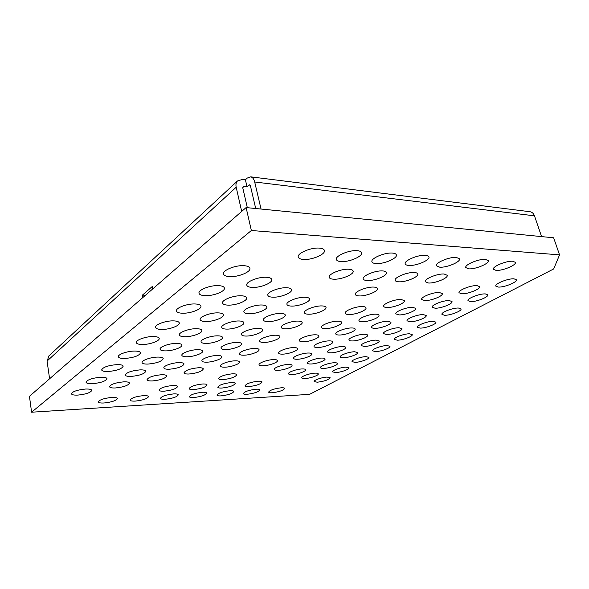 <?xml version="1.0" encoding="UTF-8"?>
<svg xmlns="http://www.w3.org/2000/svg" width="589" height="589" viewBox="0 0 589 589"><rect width="100%" height="100%" fill="white"/><g stroke="black" fill="none" stroke-linecap="round" stroke-linejoin="round"><path stroke-width="0.88" d="M255.707 208.513L250.421 185.844L249.626 184.806L247.027 186.779L245.407 179.792L242.418 179.424L237.448 180.992C236.056 182.546 235.637 184.629 236.182 187.243L47.068 361.079L49.594 378.779M47.068 361.079L49.005 355.793M247.328 207.689L242.801 188.001L243.058 186.742L244.037 186.433L247.027 186.779M241.681 211.422L236.182 187.243M529.57 211.672L530.115 211.738C532.176 212.18 533.634 213.542 534.481 215.824L254.691 181.994L261.052 209.043M254.691 181.994C253.933 179.041 252.629 177.326 250.767 176.847L247.321 178.033L245.407 179.792M541.578 236.601L534.481 215.824M142.847 297.533L142.405 295.141L152.264 286.504L152.713 288.934M142.405 295.141L145.512 295.214M252.453 287.417C260.537 287.844 272.921 282.808 271.757 279.495C271.367 278.185 269.541 277.441 266.287 277.264C258.173 276.756 245.561 281.91 246.791 285.172C247.211 286.526 249.095 287.277 252.453 287.417C260.537 287.844 272.921 282.808 271.757 279.495C271.367 278.185 269.541 277.441 266.287 277.264C258.173 276.756 245.561 281.91 246.791 285.172C247.211 286.526 249.095 287.277 252.453 287.417M229.791 276.631C238.368 277.147 251.105 271.904 249.883 268.275C249.441 266.773 247.432 265.911 243.839 265.683C235.225 265.065 222.244 270.432 223.533 274.01C223.997 275.564 226.088 276.44 229.791 276.631C238.368 277.147 251.105 271.904 249.883 268.275C249.441 266.773 247.432 265.911 243.839 265.683C235.225 265.065 222.244 270.432 223.533 274.01C223.997 275.564 226.088 276.44 229.791 276.631M228.289 305.139C236.093 305.411 247.652 300.854 246.622 297.857C246.246 296.591 244.391 295.892 241.063 295.774C233.229 295.428 221.464 300.088 222.554 303.048C222.959 304.351 224.873 305.05 228.289 305.139C236.093 305.411 247.652 300.854 246.622 297.857C246.246 296.591 244.391 295.892 241.063 295.774C233.229 295.428 221.464 300.088 222.554 303.048C222.959 304.351 224.873 305.05 228.289 305.139M205.355 295.678C213.608 296.024 225.462 291.297 224.394 288.028C223.975 286.585 221.928 285.783 218.261 285.621C209.971 285.186 197.889 290.024 199.016 293.248C199.472 294.736 201.578 295.545 205.355 295.678C213.608 296.024 225.462 291.297 224.394 288.028C223.975 286.585 221.928 285.783 218.261 285.621C209.971 285.186 197.889 290.024 199.016 293.248C199.472 294.736 201.578 295.545 205.355 295.678M92.436 383.689C100.903 382.85 105.748 381.186 106.97 378.683C106.624 377.615 104.54 377.129 100.719 377.232C92.171 378.057 87.282 379.728 86.046 382.239C86.414 383.336 88.549 383.814 92.436 383.689C100.903 382.85 105.748 381.186 106.97 378.683C106.624 377.615 104.54 377.129 100.719 377.232C92.171 378.057 87.282 379.728 86.046 382.239C86.414 383.336 88.549 383.814 92.436 383.689M131.126 376.415C139.622 375.568 144.511 373.853 145.792 371.276C145.468 370.26 143.554 369.796 140.042 369.877C131.472 370.709 126.539 372.425 125.243 375.016C125.597 376.054 127.555 376.518 131.126 376.415C139.622 375.568 144.511 373.853 145.792 371.276C145.468 370.26 143.554 369.796 140.042 369.877C131.472 370.709 126.539 372.425 125.243 375.016C125.597 376.054 127.555 376.518 131.126 376.415M77.807 395.094C85.965 394.255 90.625 392.679 91.796 390.367C91.457 389.351 89.381 388.909 85.567 389.042C77.328 389.874 72.624 391.449 71.446 393.769C71.806 394.814 73.927 395.248 77.807 395.094C85.965 394.255 90.625 392.679 91.796 390.367C91.457 389.351 89.381 388.909 85.567 389.042C77.328 389.874 72.624 391.449 71.446 393.769C71.806 394.814 73.927 395.248 77.807 395.094M115.378 387.967C123.557 387.12 128.262 385.5 129.484 383.122C129.168 382.151 127.253 381.724 123.734 381.841C115.481 382.681 110.739 384.293 109.502 386.686C109.841 387.68 111.8 388.107 115.378 387.967C123.557 387.12 128.262 385.5 129.484 383.122C129.168 382.151 127.253 381.724 123.734 381.841C115.481 382.681 110.739 384.293 109.502 386.686C109.841 387.68 111.8 388.107 115.378 387.967M225.955 349.549C232.559 349.513 242.322 345.92 241.549 343.777C241.254 342.842 239.664 342.386 236.763 342.4C230.137 342.393 220.212 346.052 221.037 348.165C221.346 349.122 222.988 349.586 225.955 349.549C232.559 349.513 242.322 345.92 241.549 343.777C241.254 342.842 239.664 342.386 236.763 342.4C230.137 342.393 220.212 346.052 221.037 348.165C221.346 349.122 222.988 349.586 225.955 349.549M225.027 367.183C231.16 367.05 240.224 363.803 239.539 361.963C239.281 361.145 237.787 360.77 235.063 360.829C228.907 360.924 219.712 364.223 220.441 366.041C220.713 366.881 222.244 367.256 225.027 367.183C231.16 367.05 240.224 363.803 239.539 361.963C239.281 361.145 237.787 360.77 235.063 360.829C228.907 360.924 219.712 364.223 220.441 366.041C220.713 366.881 222.244 367.256 225.027 367.183M169.271 369.244C177.79 368.383 182.723 366.63 184.07 363.965C183.768 363.008 182.008 362.566 178.798 362.625C172.26 362.736 163.168 365.968 163.867 367.904C164.191 368.883 165.995 369.332 169.271 369.244C177.79 368.383 182.723 366.63 184.07 363.965C183.768 363.008 182.008 362.566 178.798 362.625C172.26 362.736 163.168 365.968 163.867 367.904C164.191 368.883 165.995 369.332 169.271 369.244M108.059 371.512C116.865 370.68 121.908 368.905 123.182 366.196C122.836 365.07 120.745 364.539 116.924 364.606C108.037 365.423 102.942 367.19 101.647 369.921C102.03 371.077 104.165 371.607 108.059 371.512C116.865 370.68 121.908 368.905 123.182 366.196C122.836 365.07 120.745 364.539 116.924 364.606C108.037 365.423 102.942 367.19 101.647 369.921C102.03 371.077 104.165 371.607 108.059 371.512M147.942 364.083C156.77 363.244 161.865 361.418 163.212 358.613C162.881 357.552 160.966 357.044 157.469 357.089C150.637 357.177 141.353 360.49 142.059 362.559C142.42 363.649 144.379 364.157 147.942 364.083C156.77 363.244 161.865 361.418 163.212 358.613C162.881 357.552 160.966 357.044 157.469 357.089C150.637 357.177 141.353 360.49 142.059 362.559C142.42 363.649 144.379 364.157 147.942 364.083M206.872 362.176C213.284 362.066 222.532 358.738 221.825 356.765C221.545 355.866 219.933 355.432 216.988 355.484C210.56 355.55 201.166 358.937 201.917 360.895C202.218 361.815 203.868 362.242 206.872 362.176C213.284 362.066 222.532 358.738 221.825 356.765C221.545 355.866 219.933 355.432 216.988 355.484C210.56 355.55 201.166 358.937 201.917 360.895C202.218 361.815 203.868 362.242 206.872 362.176M152.433 380.943C160.635 380.082 165.376 378.425 166.665 375.973C166.37 375.053 164.603 374.641 161.364 374.737C153.096 375.591 148.31 377.247 147.014 379.706C147.331 380.649 149.135 381.054 152.433 380.943C160.635 380.082 165.376 378.425 166.665 375.973C166.37 375.053 164.603 374.641 161.364 374.737C153.096 375.591 148.31 377.247 147.014 379.706C147.331 380.649 149.135 381.054 152.433 380.943M188.981 374.015C197.205 373.146 201.99 371.445 203.345 368.92C203.065 368.051 201.445 367.661 198.471 367.735C190.181 368.596 185.351 370.297 183.989 372.83C184.283 373.713 185.947 374.111 188.981 374.015C197.205 373.146 201.99 371.445 203.345 368.92C203.065 368.051 201.445 367.661 198.471 367.735C190.181 368.596 185.351 370.297 183.989 372.83C184.283 373.713 185.947 374.111 188.981 374.015M227.03 329.111C234.186 329.207 244.766 325.187 243.883 322.669C243.552 321.587 241.836 321.02 238.736 320.976C231.558 320.828 220.794 324.937 221.736 327.418C222.082 328.529 223.849 329.096 227.03 329.111C234.186 329.207 244.766 325.187 243.883 322.669C243.552 321.587 241.836 321.02 238.736 320.976C231.558 320.828 220.794 324.937 221.736 327.418C222.082 328.529 223.849 329.096 227.03 329.111M285.65 328.809C292.335 328.905 303.063 324.811 302.15 322.47C301.87 321.572 300.442 321.108 297.872 321.079C291.165 320.924 280.268 325.106 281.24 327.41C281.535 328.331 283.007 328.802 285.65 328.809C292.335 328.905 303.063 324.811 302.15 322.47C301.87 321.572 300.442 321.108 297.872 321.079C291.165 320.924 280.268 325.106 281.24 327.41C281.535 328.331 283.007 328.802 285.65 328.809M325.408 328.603C331.762 328.706 342.592 324.576 341.664 322.352C341.414 321.572 340.162 321.167 337.909 321.145C331.533 320.99 320.549 325.202 321.528 327.388C321.793 328.191 323.089 328.596 325.408 328.603C331.762 328.706 342.592 324.576 341.664 322.352C341.414 321.572 340.162 321.167 337.909 321.145C331.533 320.99 320.549 325.202 321.528 327.388C321.793 328.191 323.089 328.596 325.408 328.603M374.957 328.345C380.906 328.456 391.84 324.289 390.912 322.235L387.739 321.226C381.782 321.071 370.695 325.312 371.681 327.329C371.909 328.007 373.006 328.345 374.957 328.345C380.906 328.456 391.84 324.289 390.912 322.235L387.739 321.226C381.782 321.071 370.695 325.312 371.681 327.329C371.909 328.007 373.006 328.345 374.957 328.345M444.636 315.277C450.305 315.476 462.026 310.955 461.025 308.916L458.419 308.032C452.735 307.789 440.866 312.398 441.941 314.393L444.636 315.277C450.305 315.476 462.026 310.955 461.025 308.916L458.419 308.032C452.735 307.789 440.866 312.398 441.941 314.393L444.636 315.277M399.047 314.924C405.122 315.122 416.769 310.602 415.746 308.386L412.675 307.325C406.579 307.068 394.777 311.684 395.867 313.856L399.047 314.924C405.122 315.122 416.769 310.602 415.746 308.386L412.675 307.325C406.579 307.068 394.777 311.684 395.867 313.856L399.047 314.924M348.982 314.526C355.513 314.732 367.043 310.234 366.019 307.826C365.762 307.024 364.539 306.604 362.36 306.545C355.815 306.287 344.116 310.882 345.198 313.245C345.471 314.062 346.737 314.497 348.982 314.526C355.513 314.732 367.043 310.234 366.019 307.826C365.762 307.024 364.539 306.604 362.36 306.545C355.815 306.287 344.116 310.882 345.198 313.245C345.471 314.062 346.737 314.497 348.982 314.526M420.222 328.11C425.781 328.22 436.81 324.046 435.889 322.146L433.18 321.299C427.614 321.145 416.445 325.4 417.432 327.263L420.222 328.11C425.781 328.22 436.81 324.046 435.889 322.146L433.18 321.299C427.614 321.145 416.445 325.4 417.432 327.263L420.222 328.11M291.651 306.089C298.895 306.354 310.624 301.708 309.564 298.932C309.24 297.901 307.723 297.342 305.006 297.246C297.739 296.908 285.812 301.664 286.939 304.388C287.277 305.448 288.846 306.015 291.651 306.089C298.895 306.354 310.624 301.708 309.564 298.932C309.24 297.901 307.723 297.342 305.006 297.246C297.739 296.908 285.812 301.664 286.939 304.388C287.277 305.448 288.846 306.015 291.651 306.089M272.972 297.195C280.622 297.533 292.667 292.696 291.555 289.67C291.202 288.507 289.545 287.866 286.578 287.741C278.906 287.322 266.648 292.269 267.826 295.244C268.201 296.444 269.917 297.092 272.972 297.195C280.622 297.533 292.667 292.696 291.555 289.67C291.202 288.507 289.545 287.866 286.578 287.741C278.906 287.322 266.648 292.269 267.826 295.244C268.201 296.444 269.917 297.092 272.972 297.195M268.194 321.609C275.21 321.756 286.21 317.508 285.26 314.975C284.951 313.974 283.397 313.444 280.607 313.392C273.561 313.179 262.392 317.515 263.401 320.011C263.725 321.042 265.322 321.572 268.194 321.609C275.21 321.756 286.21 317.508 285.26 314.975C284.951 313.974 283.397 313.444 280.607 313.392C273.561 313.179 262.392 317.515 263.401 320.011C263.725 321.042 265.322 321.572 268.194 321.609M205.944 321.535C213.476 321.675 224.313 317.523 223.393 314.798C223.032 313.584 221.155 312.936 217.768 312.862C210.207 312.656 199.17 316.897 200.142 319.591C200.532 320.843 202.469 321.491 205.944 321.535C213.476 321.675 224.313 317.523 223.393 314.798C223.032 313.584 221.155 312.936 217.768 312.862C210.207 312.656 199.17 316.897 200.142 319.591C200.532 320.843 202.469 321.491 205.944 321.535M162.019 329.45C169.684 329.531 180.109 325.614 179.27 322.927C178.879 321.616 176.803 320.931 173.033 320.872C165.34 320.725 154.716 324.723 155.606 327.381C156.026 328.736 158.161 329.42 162.019 329.45C169.684 329.531 180.109 325.614 179.27 322.927C178.879 321.616 176.803 320.931 173.033 320.872C165.34 320.725 154.716 324.723 155.606 327.381C156.026 328.736 158.161 329.42 162.019 329.45M308.71 314.217C315.594 314.416 327.02 309.947 326.012 307.399C325.717 306.479 324.318 305.986 321.815 305.919C314.916 305.654 303.306 310.219 304.388 312.722C304.69 313.672 306.133 314.173 308.71 314.217C315.594 314.416 327.02 309.947 326.012 307.399C325.717 306.479 324.318 305.986 321.815 305.919C314.916 305.654 303.306 310.219 304.388 312.722C304.69 313.672 306.133 314.173 308.71 314.217M249.147 313.746C256.539 313.952 267.811 309.556 266.824 306.803C266.478 305.676 264.792 305.073 261.752 304.992C254.33 304.719 242.867 309.21 243.92 311.927C244.28 313.083 246.025 313.687 249.147 313.746C256.539 313.952 267.811 309.556 266.824 306.803C266.478 305.676 264.792 305.073 261.752 304.992C254.33 304.719 242.867 309.21 243.92 311.927C244.28 313.083 246.025 313.687 249.147 313.746M182.84 313.23C190.784 313.429 201.88 309.144 200.93 306.184C200.532 304.808 198.464 304.064 194.738 303.953C186.757 303.681 175.448 308.062 176.45 310.985C176.884 312.398 179.012 313.149 182.84 313.23C190.784 313.429 201.88 309.144 200.93 306.184C200.532 304.808 198.464 304.064 194.738 303.953C186.757 303.681 175.448 308.062 176.45 310.985C176.884 312.398 179.012 313.149 182.84 313.23M439.74 267.192C446.668 267.818 460.9 261.84 459.501 258.814L456.35 257.422C449.4 256.716 434.954 262.834 436.449 265.786L439.74 267.192C446.668 267.818 460.9 261.84 459.501 258.814L456.35 257.422C449.4 256.716 434.954 262.834 436.449 265.786L439.74 267.192M468.748 268.842C475.352 269.445 489.636 263.489 488.259 260.632L485.432 259.396C478.805 258.711 464.323 264.807 465.796 267.59L468.748 268.842C475.352 269.445 489.636 263.489 488.259 260.632L485.432 259.396C478.805 258.711 464.323 264.807 465.796 267.59L468.748 268.842M496.085 270.395C502.395 270.984 516.715 265.057 515.36 262.355L512.813 261.258C506.496 260.596 491.977 266.655 493.435 269.283L496.085 270.395C502.395 270.984 516.715 265.057 515.36 262.355L512.813 261.258C506.496 260.596 491.977 266.655 493.435 269.283L496.085 270.395M272.103 392.767C279.112 391.876 283.294 390.441 284.642 388.453C284.458 387.908 283.316 387.68 281.233 387.783C274.172 388.674 269.968 390.109 268.613 392.105C268.812 392.664 269.968 392.885 272.103 392.767C279.112 391.876 283.294 390.441 284.642 388.453C284.458 387.908 283.316 387.68 281.233 387.783C274.172 388.674 269.968 390.109 268.613 392.105C268.812 392.664 269.968 392.885 272.103 392.767M104.025 402.994C111.748 402.14 116.188 400.653 117.336 398.525C117.042 397.649 115.186 397.281 111.755 397.435C103.973 398.282 99.497 399.769 98.326 401.904C98.65 402.802 100.542 403.163 104.025 402.994C111.748 402.14 116.188 400.653 117.336 398.525C117.042 397.649 115.186 397.281 111.755 397.435C103.973 398.282 99.497 399.769 98.326 401.904C98.65 402.802 100.542 403.163 104.025 402.994M248.963 386.583C256.348 385.685 260.728 384.168 262.083 382.011C261.877 381.377 260.61 381.105 258.284 381.201C250.84 382.092 246.438 383.616 245.076 385.773C245.296 386.421 246.592 386.686 248.963 386.583C256.348 385.685 260.728 384.168 262.083 382.011C261.877 381.377 260.61 381.105 258.284 381.201C250.84 382.092 246.438 383.616 245.076 385.773C245.296 386.421 246.592 386.686 248.963 386.583M221.059 395.874C228.289 394.998 232.545 393.533 233.833 391.494C233.612 390.853 232.287 390.595 229.835 390.706C222.554 391.582 218.261 393.047 216.973 395.094C217.208 395.742 218.563 396.007 221.059 395.874C228.289 394.998 232.545 393.533 233.833 391.494C233.612 390.853 232.287 390.595 229.835 390.706C222.554 391.582 218.261 393.047 216.973 395.094C217.208 395.742 218.563 396.007 221.059 395.874M247.13 394.291C254.249 393.4 258.468 391.95 259.786 389.94C259.587 389.351 258.357 389.108 256.105 389.211C248.933 390.095 244.685 391.545 243.36 393.57C243.574 394.166 244.833 394.409 247.13 394.291C254.249 393.4 258.468 391.95 259.786 389.94C259.587 389.351 258.357 389.108 256.105 389.211C248.933 390.095 244.685 391.545 243.36 393.57C243.574 394.166 244.833 394.409 247.13 394.291M428.49 283.014C435.124 283.478 448.472 278.015 447.213 275.284L444.099 274.01C437.45 273.465 423.911 279.053 425.258 281.726L428.49 283.014C435.124 283.478 448.472 278.015 447.213 275.284L444.099 274.01C437.45 273.465 423.911 279.053 425.258 281.726L428.49 283.014M398.79 281.814C405.725 282.3 419.007 276.83 417.741 273.944C417.461 273.112 416.305 272.633 414.273 272.516C407.316 271.956 393.827 277.552 395.182 280.364C395.477 281.233 396.677 281.719 398.79 281.814C405.725 282.3 419.007 276.83 417.741 273.944C417.461 273.112 416.305 272.633 414.273 272.516C407.316 271.956 393.827 277.552 395.182 280.364C395.477 281.233 396.677 281.719 398.79 281.814M367.249 280.548C374.508 281.041 387.717 275.586 386.443 272.545C386.134 271.603 384.845 271.058 382.563 270.925C375.281 270.351 361.867 275.939 363.222 278.914C363.546 279.885 364.885 280.43 367.249 280.548C374.508 281.041 387.717 275.586 386.443 272.545C386.134 271.603 384.845 271.058 382.563 270.925C375.281 270.351 361.867 275.939 363.222 278.914C363.546 279.885 364.885 280.43 367.249 280.548M408.906 265.44C416.18 266.088 430.338 260.095 428.925 256.9C428.63 256.001 427.452 255.479 425.398 255.317C418.102 254.588 403.723 260.721 405.225 263.843C405.534 264.77 406.763 265.308 408.906 265.44C416.18 266.088 430.338 260.095 428.925 256.9C428.63 256.001 427.452 255.479 425.398 255.317C418.102 254.588 403.723 260.721 405.225 263.843C405.534 264.77 406.763 265.308 408.906 265.44M303.563 259.454C311.971 260.154 325.827 254.234 324.421 250.458C324.016 249.132 322.316 248.352 319.334 248.109C310.896 247.299 296.782 253.373 298.277 257.084C298.711 258.453 300.471 259.248 303.563 259.454C311.971 260.154 325.827 254.234 324.421 250.458C324.016 249.132 322.316 248.352 319.334 248.109C310.896 247.299 296.782 253.373 298.277 257.084C298.711 258.453 300.471 259.248 303.563 259.454M341.038 261.582C349.041 262.267 363.015 256.303 361.602 252.725C361.234 251.569 359.739 250.885 357.118 250.678C349.078 249.898 334.861 256.009 336.371 259.513C336.753 260.713 338.307 261.406 341.038 261.582C349.041 262.267 363.015 256.303 361.602 252.725C361.234 251.569 359.739 250.885 357.118 250.678C349.078 249.898 334.861 256.009 336.371 259.513C336.753 260.713 338.307 261.406 341.038 261.582M333.705 279.201C341.303 279.701 354.416 274.268 353.142 271.065C352.804 269.998 351.353 269.387 348.791 269.232C341.164 268.643 327.837 274.209 329.192 277.345C329.546 278.45 331.047 279.068 333.705 279.201C341.303 279.701 354.416 274.268 353.142 271.065C352.804 269.998 351.353 269.387 348.791 269.232C341.164 268.643 327.837 274.209 329.192 277.345C329.546 278.45 331.047 279.068 333.705 279.201M376.077 263.577C383.704 264.24 397.774 258.254 396.36 254.868C396.029 253.852 394.704 253.255 392.384 253.071C384.735 252.32 370.429 258.446 371.939 261.759C372.285 262.812 373.662 263.416 376.077 263.577C383.704 264.24 397.774 258.254 396.36 254.868C396.029 253.852 394.704 253.255 392.384 253.071C384.735 252.32 370.429 258.446 371.939 261.759C372.285 262.812 373.662 263.416 376.077 263.577M246.349 336.061C253.16 336.105 263.504 332.211 262.642 329.884C262.341 328.912 260.765 328.419 257.916 328.404C251.091 328.301 240.577 332.277 241.483 334.574C241.807 335.568 243.426 336.061 246.349 336.061C253.16 336.105 263.504 332.211 262.642 329.884C262.341 328.912 260.765 328.419 257.916 328.404C251.091 328.301 240.577 332.277 241.483 334.574C241.807 335.568 243.426 336.061 246.349 336.061M185.211 336.739C192.493 336.775 202.69 332.969 201.865 330.481C201.519 329.317 199.619 328.721 196.189 328.691C188.878 328.603 178.504 332.483 179.373 334.942C179.748 336.142 181.699 336.739 185.211 336.739C192.493 336.775 202.69 332.969 201.865 330.481C201.519 329.317 199.619 328.721 196.189 328.691C188.878 328.603 178.504 332.483 179.373 334.942C179.748 336.142 181.699 336.739 185.211 336.739M142.722 344.491C150.114 344.477 159.95 340.876 159.199 338.425C158.824 337.18 156.733 336.547 152.934 336.533C145.512 336.496 135.492 340.17 136.295 342.592C136.7 343.873 138.842 344.506 142.722 344.491C150.114 344.477 159.95 340.876 159.199 338.425C158.824 337.18 156.733 336.547 152.934 336.533C145.512 336.496 135.492 340.17 136.295 342.592C136.7 343.873 138.842 344.506 142.722 344.491M206.444 343.416C213.373 343.409 223.349 339.713 222.554 337.409C222.23 336.371 220.5 335.848 217.348 335.84C210.398 335.796 200.253 339.566 201.099 341.841C201.438 342.908 203.22 343.439 206.444 343.416C213.373 343.409 223.349 339.713 222.554 337.409C222.23 336.371 220.5 335.848 217.348 335.84C210.398 335.796 200.253 339.566 201.099 341.841C201.438 342.908 203.22 343.439 206.444 343.416M243.942 355.204C250.251 355.138 259.815 351.648 259.064 349.66C258.792 348.813 257.319 348.408 254.639 348.438C248.308 348.467 238.604 352.016 239.406 353.989C239.686 354.85 241.203 355.255 243.942 355.204C250.251 355.138 259.815 351.648 259.064 349.66C258.792 348.813 257.319 348.408 254.639 348.438C248.308 348.467 238.604 352.016 239.406 353.989C239.686 354.85 241.203 355.255 243.942 355.204M187.236 356.765C193.95 356.676 203.382 353.26 202.66 351.14C202.351 350.146 200.599 349.66 197.418 349.689C190.681 349.726 181.088 353.209 181.854 355.307C182.185 356.33 183.982 356.816 187.236 356.765C193.95 356.676 203.382 353.26 202.66 351.14C202.351 350.146 200.599 349.66 197.418 349.689C190.681 349.726 181.088 353.209 181.854 355.307C182.185 356.33 183.982 356.816 187.236 356.765M124.78 358.48C133.953 357.656 139.21 355.771 140.55 352.811C140.189 351.626 138.098 351.044 134.285 351.073C127.114 351.125 117.631 354.519 118.36 356.735C118.75 357.95 120.892 358.532 124.78 358.48C133.953 357.656 139.21 355.771 140.55 352.811C140.189 351.626 138.098 351.044 134.285 351.073C127.114 351.125 117.631 354.519 118.36 356.735C118.75 357.95 120.892 358.532 124.78 358.48M165.929 350.889C172.967 350.838 182.597 347.326 181.854 345.051C181.515 343.939 179.608 343.387 176.14 343.394C169.072 343.402 159.273 346.98 160.061 349.233C160.429 350.374 162.38 350.926 165.929 350.889C172.967 350.838 182.597 347.326 181.854 345.051C181.515 343.939 179.608 343.387 176.14 343.394C169.072 343.402 159.273 346.98 160.061 349.233C160.429 350.374 162.38 350.926 165.929 350.889M135.374 401.087C142.965 400.226 147.353 398.746 148.538 396.64C148.266 395.823 146.558 395.491 143.422 395.631C135.764 396.485 131.34 397.965 130.147 400.086C130.441 400.91 132.179 401.249 135.374 401.087C142.965 400.226 147.353 398.746 148.538 396.64C148.266 395.823 146.558 395.491 143.422 395.631C135.764 396.485 131.34 397.965 130.147 400.086C130.441 400.91 132.179 401.249 135.374 401.087M165.259 399.268C172.732 398.4 177.075 396.927 178.29 394.836C178.04 394.093 176.472 393.783 173.586 393.908C166.061 394.777 161.68 396.25 160.458 398.341C160.723 399.106 162.328 399.416 165.259 399.268C172.732 398.4 177.075 396.927 178.29 394.836C178.04 394.093 176.472 393.783 173.586 393.908C166.061 394.777 161.68 396.25 160.458 398.341C160.723 399.106 162.328 399.416 165.259 399.268M164.088 391.192C171.855 390.323 176.361 388.769 177.613 386.539C177.348 385.729 175.713 385.375 172.717 385.493C164.891 386.355 160.348 387.908 159.089 390.154C159.369 390.978 161.04 391.324 164.088 391.192C171.855 390.323 176.361 388.769 177.613 386.539C177.348 385.729 175.713 385.375 172.717 385.493C164.891 386.355 160.348 387.908 159.089 390.154C159.369 390.978 161.04 391.324 164.088 391.192M221.972 388.048C229.482 387.164 233.899 385.626 235.225 383.446C234.996 382.754 233.619 382.467 231.094 382.563C223.533 383.446 219.086 384.978 217.753 387.172C217.996 387.871 219.402 388.158 221.972 388.048C229.482 387.164 233.899 385.626 235.225 383.446C234.996 382.754 233.619 382.467 231.094 382.563C223.533 383.446 219.086 384.978 217.753 387.172C217.996 387.871 219.402 388.158 221.972 388.048M193.715 389.579C201.35 388.703 205.811 387.164 207.1 384.948C206.849 384.205 205.355 383.888 202.609 383.991C194.915 384.867 190.416 386.413 189.121 388.63C189.386 389.388 190.917 389.704 193.715 389.579C201.35 388.703 205.811 387.164 207.1 384.948C206.849 384.205 205.355 383.888 202.609 383.991C194.915 384.867 190.416 386.413 189.121 388.63C189.386 389.388 190.917 389.704 193.715 389.579M193.796 397.531C201.143 396.662 205.443 395.19 206.695 393.128C206.459 392.436 205.016 392.149 202.358 392.274C194.959 393.143 190.63 394.615 189.371 396.684C189.614 397.391 191.094 397.671 193.796 397.531C201.143 396.662 205.443 395.19 206.695 393.128C206.459 392.436 205.016 392.149 202.358 392.274C194.959 393.143 190.63 394.615 189.371 396.684C189.614 397.391 191.094 397.671 193.796 397.531M222.966 379.625C230.77 378.734 235.357 377.122 236.726 374.773C236.483 374.037 235.063 373.713 232.449 373.794C224.586 374.678 219.962 376.29 218.593 378.646C218.85 379.397 220.301 379.721 222.966 379.625C230.77 378.734 235.357 377.122 236.726 374.773C236.483 374.037 235.063 373.713 232.449 373.794C224.586 374.678 219.962 376.29 218.593 378.646C218.85 379.397 220.301 379.721 222.966 379.625M264.108 342.445C270.601 342.452 280.717 338.682 279.885 336.518C279.613 335.649 278.163 335.215 275.527 335.215C269.018 335.163 258.748 339.006 259.624 341.134C259.918 342.025 261.413 342.459 264.108 342.445C270.601 342.452 280.717 338.682 279.885 336.518C279.613 335.649 278.163 335.215 275.527 335.215C269.018 335.163 258.748 339.006 259.624 341.134C259.918 342.025 261.413 342.459 264.108 342.445M282.617 354.144C288.647 354.085 298.292 350.558 297.526 348.659C297.283 347.915 295.98 347.554 293.609 347.584C287.557 347.606 277.78 351.199 278.59 353.069C278.847 353.834 280.187 354.188 282.617 354.144C288.647 354.085 298.292 350.558 297.526 348.659C297.283 347.915 295.98 347.554 293.609 347.584C287.557 347.606 277.78 351.199 278.59 353.069C278.847 353.834 280.187 354.188 282.617 354.144M331.062 352.818C336.739 352.767 346.479 349.203 345.706 347.422C345.5 346.796 344.381 346.494 342.364 346.516C336.672 346.531 326.799 350.161 327.624 351.905C327.845 352.553 328.993 352.855 331.062 352.818C336.739 352.767 346.479 349.203 345.706 347.422C345.5 346.796 344.381 346.494 342.364 346.516C336.672 346.531 326.799 350.161 327.624 351.905C327.845 352.553 328.993 352.855 331.062 352.818M375.554 351.596C380.892 351.559 390.728 347.966 389.947 346.31L387.076 345.537C381.724 345.544 371.769 349.196 372.601 350.823L375.554 351.596C380.892 351.559 390.728 347.966 389.947 346.31L387.076 345.537C381.724 345.544 371.769 349.196 372.601 350.823L375.554 351.596M364.363 346.465C369.929 346.457 379.993 342.739 379.183 340.965L376.128 340.103C370.547 340.074 360.35 343.858 361.219 345.603L364.363 346.465C369.929 346.457 379.993 342.739 379.183 340.965L376.128 340.103C370.547 340.074 360.35 343.858 361.219 345.603L364.363 346.465M317.714 347.503C323.641 347.488 333.61 343.799 332.8 341.892C332.571 341.2 331.379 340.862 329.222 340.876C323.28 340.854 313.179 344.609 314.033 346.487C314.276 347.193 315.498 347.539 317.714 347.503C323.641 347.488 333.61 343.799 332.8 341.892C332.571 341.2 331.379 340.862 329.222 340.876C323.28 340.854 313.179 344.609 314.033 346.487C314.276 347.193 315.498 347.539 317.714 347.503M263.143 365.769C269.018 365.644 278.163 362.368 277.456 360.601C277.228 359.879 275.895 359.548 273.48 359.599C267.59 359.688 258.321 363.023 259.064 364.76C259.315 365.504 260.669 365.835 263.143 365.769C269.018 365.644 278.163 362.368 277.456 360.601C277.228 359.879 275.895 359.548 273.48 359.599C267.59 359.688 258.321 363.023 259.064 364.76C259.315 365.504 260.669 365.835 263.143 365.769M311.007 363.995C316.551 363.892 325.783 360.571 325.069 358.915C324.87 358.296 323.729 358.009 321.66 358.06C316.102 358.134 306.744 361.513 307.502 363.141C307.716 363.774 308.886 364.061 311.007 363.995C316.551 363.892 325.783 360.571 325.069 358.915C324.87 358.296 323.729 358.009 321.66 358.06C316.102 358.134 306.744 361.513 307.502 363.141C307.716 363.774 308.886 364.061 311.007 363.995M355.064 362.368C360.291 362.272 369.62 358.922 368.898 357.368L365.953 356.639C360.711 356.706 351.28 360.107 352.038 361.639L355.064 362.368C360.291 362.272 369.62 358.922 368.898 357.368L365.953 356.639C360.711 356.706 351.28 360.107 352.038 361.639L355.064 362.368M352.347 340.957C358.149 340.979 368.456 337.129 367.61 335.222C367.396 334.574 366.314 334.257 364.348 334.265C358.524 334.199 348.084 338.115 348.982 339.993C349.203 340.656 350.322 340.972 352.347 340.957C358.149 340.979 368.456 337.129 367.61 335.222C367.396 334.574 366.314 334.257 364.348 334.265C358.524 334.199 348.084 338.115 348.982 339.993C349.203 340.656 350.322 340.972 352.347 340.957M397.236 340.199C402.685 340.228 413.08 336.363 412.241 334.589L409.443 333.779C403.98 333.713 393.459 337.644 394.358 339.382L397.236 340.199C402.685 340.228 413.08 336.363 412.241 334.589L409.443 333.779C403.98 333.713 393.459 337.644 394.358 339.382L397.236 340.199M386.509 334.493C392.193 334.559 402.854 330.547 401.97 328.64L398.996 327.734C393.297 327.631 382.504 331.71 383.446 333.588L386.509 334.493C392.193 334.559 402.854 330.547 401.97 328.64L398.996 327.734C393.297 327.631 382.504 331.71 383.446 333.588L386.509 334.493M339.397 335.016C345.463 335.075 356.028 331.092 355.145 329.037C354.909 328.331 353.746 327.97 351.648 327.963C345.559 327.852 334.854 331.916 335.789 333.941C336.032 334.662 337.239 335.023 339.397 335.016C345.463 335.075 356.028 331.092 355.145 329.037C354.909 328.331 353.746 327.97 351.648 327.963C345.559 327.852 334.854 331.916 335.789 333.941C336.032 334.662 337.239 335.023 339.397 335.016M303.328 341.782C309.519 341.797 319.724 337.983 318.885 335.936C318.634 335.17 317.353 334.788 315.041 334.795C308.827 334.729 298.483 338.616 299.374 340.633C299.632 341.421 300.95 341.804 303.328 341.782C309.519 341.797 319.724 337.983 318.885 335.936C318.634 335.17 317.353 334.788 315.041 334.795C308.827 334.729 298.483 338.616 299.374 340.633C299.632 341.421 300.95 341.804 303.328 341.782M335.678 372.557C340.795 372.417 349.66 369.281 348.997 367.83L345.986 367.138C340.854 367.256 331.887 370.437 332.594 371.873L335.678 372.557C340.795 372.417 349.66 369.281 348.997 367.83L345.986 367.138C340.854 367.256 331.887 370.437 332.594 371.873L335.678 372.557M323.759 368.419C329.082 368.294 338.13 365.07 337.438 363.523C337.254 362.957 336.186 362.699 334.243 362.758C328.905 362.853 319.746 366.13 320.475 367.654C320.674 368.235 321.771 368.493 323.759 368.419C329.082 368.294 338.13 365.07 337.438 363.523C337.254 362.957 336.186 362.699 334.243 362.758C328.905 362.853 319.746 366.13 320.475 367.654C320.674 368.235 321.771 368.493 323.759 368.419M317.302 382.217C324.399 381.311 328.677 379.817 330.142 377.726L327.072 377.078C322.043 377.247 313.503 380.229 314.158 381.569L317.302 382.217C324.399 381.311 328.677 379.817 330.142 377.726L327.072 377.078C322.043 377.247 313.503 380.229 314.158 381.569L317.302 382.217M305.102 378.513C310.307 378.337 318.914 375.318 318.281 373.868C318.089 373.316 317.007 373.073 315.019 373.146C309.799 373.293 301.082 376.364 301.759 377.792C301.958 378.359 303.07 378.594 305.102 378.513C310.307 378.337 318.914 375.318 318.281 373.868C318.089 373.316 317.007 373.073 315.019 373.146C309.799 373.293 301.082 376.364 301.759 377.792C301.958 378.359 303.07 378.594 305.102 378.513M278.111 370.319C283.751 370.172 292.711 366.984 292.026 365.335C291.813 364.679 290.576 364.377 288.315 364.436C282.668 364.547 273.591 367.794 274.312 369.421C274.54 370.091 275.807 370.393 278.111 370.319C283.751 370.172 292.711 366.984 292.026 365.335C291.813 364.679 290.576 364.377 288.315 364.436C282.668 364.547 273.591 367.794 274.312 369.421C274.54 370.091 275.807 370.393 278.111 370.319M292.063 374.552C297.482 374.398 306.258 371.291 305.603 369.745C305.404 369.141 304.248 368.876 302.128 368.942C296.701 369.075 287.807 372.226 288.507 373.75C288.72 374.368 289.906 374.633 292.063 374.552C297.482 374.398 306.258 371.291 305.603 369.745C305.404 369.141 304.248 368.876 302.128 368.942C296.701 369.075 287.807 372.226 288.507 373.75C288.72 374.368 289.906 374.633 292.063 374.552M297.327 359.253C303.107 359.165 312.538 355.741 311.802 353.967C311.581 353.297 310.366 352.973 308.15 353.017C302.356 353.061 292.792 356.544 293.58 358.296C293.815 358.988 295.06 359.305 297.327 359.253C303.107 359.165 312.538 355.741 311.802 353.967C311.581 353.297 310.366 352.973 308.15 353.017C302.356 353.061 292.792 356.544 293.58 358.296C293.815 358.988 295.06 359.305 297.327 359.253M343.483 357.759C348.924 357.685 358.458 354.232 357.707 352.568L354.578 351.758C349.122 351.795 339.47 355.314 340.265 356.941C340.464 357.538 341.539 357.803 343.483 357.759C348.924 357.685 358.458 354.232 357.707 352.568L354.578 351.758C349.122 351.795 339.47 355.314 340.265 356.941C340.464 357.538 341.539 357.803 343.483 357.759M410.04 321.771C415.849 321.918 427.172 317.574 426.2 315.527L423.322 314.585C417.505 314.386 406.027 318.811 407.065 320.821L410.04 321.771C415.849 321.918 427.172 317.574 426.2 315.527L423.322 314.585C417.505 314.386 406.027 318.811 407.065 320.821L410.04 321.771M362.493 321.712C368.714 321.866 379.942 317.537 378.97 315.314C378.727 314.6 377.593 314.217 375.561 314.18C369.325 313.981 357.943 318.391 358.973 320.571C359.224 321.314 360.394 321.697 362.493 321.712C368.714 321.866 379.942 317.537 378.97 315.314C378.727 314.6 377.593 314.217 375.561 314.18C369.325 313.981 357.943 318.391 358.973 320.571C359.224 321.314 360.394 321.697 362.493 321.712M424.743 300.596C430.964 300.913 443.392 295.972 442.273 293.58L439.306 292.475C433.077 292.107 420.472 297.143 421.672 299.484L424.743 300.596C430.964 300.913 443.392 295.972 442.273 293.58L439.306 292.475C433.077 292.107 420.472 297.143 421.672 299.484L424.743 300.596M387.15 307.51C393.526 307.767 405.497 303.048 404.422 300.648L401.124 299.462C394.733 299.138 382.592 303.961 383.733 306.309C383.984 307.068 385.125 307.465 387.15 307.51C393.526 307.767 405.497 303.048 404.422 300.648L401.124 299.462C394.733 299.138 382.592 303.961 383.733 306.309C383.984 307.068 385.125 307.465 387.15 307.51M461.791 293.786C467.843 294.154 480.749 288.993 479.579 286.622L476.921 285.599C470.854 285.172 457.778 290.436 459.03 292.755L461.791 293.786C467.843 294.154 480.749 288.993 479.579 286.622L476.921 285.599C470.854 285.172 457.778 290.436 459.03 292.755L461.791 293.786M498.294 287.071C504.169 287.498 517.562 282.116 516.354 279.768L513.976 278.825C508.086 278.339 494.524 283.824 495.82 286.121L498.294 287.071C504.169 287.498 517.562 282.116 516.354 279.768L513.976 278.825C508.086 278.339 494.524 283.824 495.82 286.121L498.294 287.071M435.08 308.224C441.014 308.481 453.081 303.755 452.021 301.553L449.245 300.567C443.303 300.257 431.074 305.08 432.208 307.237L435.08 308.224C441.014 308.481 453.081 303.755 452.021 301.553L449.245 300.567C443.303 300.257 431.074 305.08 432.208 307.237L435.08 308.224M470.611 301.627C476.383 301.929 488.892 297.011 487.788 294.817L485.292 293.904C479.505 293.543 466.834 298.564 468.019 300.707L470.611 301.627C476.383 301.929 488.892 297.011 487.788 294.817L485.292 293.904C479.505 293.543 466.834 298.564 468.019 300.707L470.611 301.627M359.253 295.936C366.174 296.289 378.617 291.275 377.461 288.536C377.174 287.66 375.915 287.174 373.676 287.071C366.726 286.652 354.107 291.776 355.336 294.456C355.631 295.361 356.934 295.855 359.253 295.936C366.174 296.289 378.617 291.275 377.461 288.536C377.174 287.66 375.915 287.174 373.676 287.071C366.726 286.652 354.107 291.776 355.336 294.456C355.631 295.361 356.934 295.855 359.253 295.936M31.585 412.212L251.363 230.505L559.55 254.868L553.682 268.945L309.615 394.335L31.585 412.212L29.45 396.323L246.106 207.571L251.363 230.505M246.106 207.571L553.638 237.787L559.55 254.868M248.948 185.042L250.141 185.182M242.749 187.596L244.037 186.433M530.115 211.738L250.767 176.847M237.448 180.992L48.578 356.19"/></g></svg>

